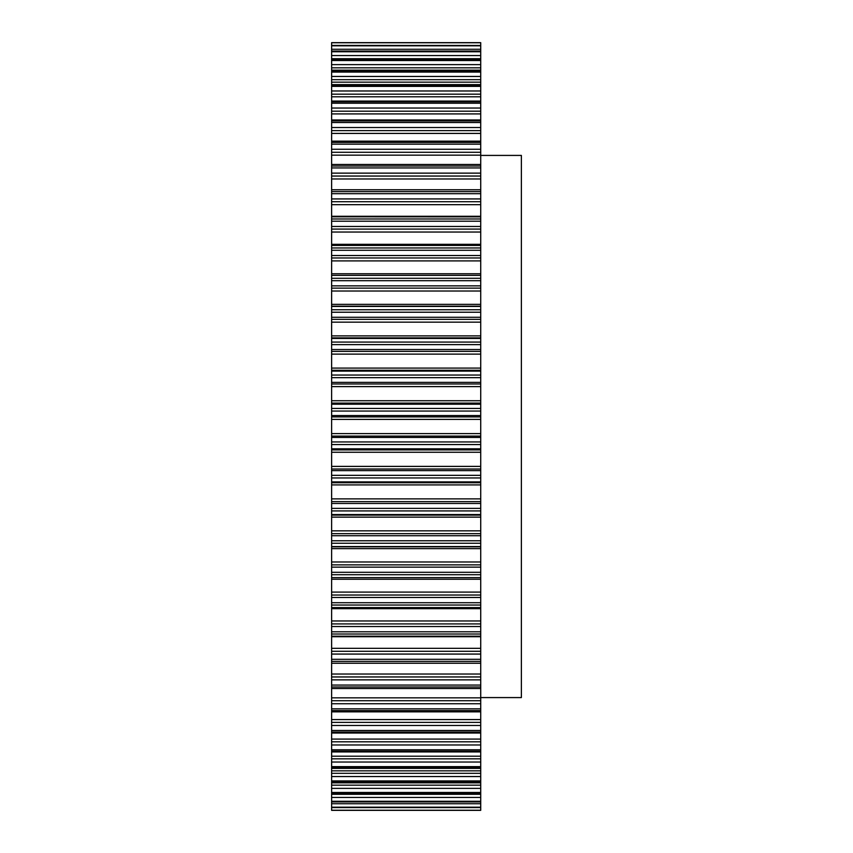 <?xml version="1.0" encoding="UTF-8"?>
<svg xmlns="http://www.w3.org/2000/svg" width="853" height="853" viewBox="0 0 853 853"><rect width="100%" height="100%" fill="white"/><g stroke="black" fill="none" stroke-linecap="round" stroke-linejoin="round"><path stroke-width="1.28" d="M480.719 155.417L521.375 155.417L521.375 697.583L480.719 697.583M331.625 42.767L480.719 42.65L480.719 45.465L331.625 45.422L331.625 42.767L480.719 42.767M331.625 607.571L331.625 45.422L480.719 45.465L480.719 607.571M480.719 216.875L331.625 216.811M480.719 245.429L331.625 245.429M331.625 636.125L331.625 607.581L480.719 607.581L480.719 807.578L331.625 807.535L331.625 801.831L480.719 801.831M480.719 807.578L480.719 810.35L331.625 810.35L480.719 810.35L331.625 810.35L331.625 807.578L480.719 807.578M480.719 636.189L331.625 636.189L331.625 801.831M331.625 577.63L480.719 577.63M331.625 275.37L480.719 275.37L331.625 275.37M331.625 810.233L480.719 810.233M331.625 807.194L480.719 807.194M331.625 803.729L480.719 803.729M331.625 801.266L480.719 801.266M331.625 793.269L480.719 793.269M331.625 794.292L480.719 794.292M331.625 797.459L480.719 797.459M331.625 792.48L480.719 792.48M331.625 781.913L480.719 781.913M331.625 782.851L480.719 782.851M331.625 785.176L480.719 785.176M331.625 788.375L480.719 788.375M331.625 780.911L480.719 780.911M331.625 767.86L480.719 767.86M331.625 770.845L480.719 770.845M331.625 773.319L480.719 773.319M331.625 776.539L480.719 776.539M331.625 766.644L480.719 766.644M331.625 751.194L480.719 751.194M331.625 756.216L480.719 756.216M331.625 758.829L480.719 758.829M331.625 762.028L480.719 762.028M331.625 749.787L480.719 749.787M331.625 732.066L480.719 732.066M331.625 739.093L480.719 739.093M331.625 741.811L480.719 741.811M331.625 744.968L480.719 744.968M331.625 730.477L480.719 730.477M331.625 710.613L480.719 710.613M331.625 719.58L480.719 719.58M331.625 722.384L480.719 722.384M331.625 725.487L480.719 725.487M331.625 708.843L480.719 708.843M331.625 686.996L480.719 686.996M331.625 697.839L480.719 697.839M331.625 700.718L480.719 700.718M331.625 703.736L480.719 703.736M331.625 685.066L480.719 685.066M331.625 661.395L480.719 661.395M331.625 674.03L480.719 674.03M331.625 676.951L480.719 676.951M331.625 679.862L480.719 679.862M331.625 659.316L480.719 659.316M331.625 634.014L480.719 634.014M331.625 636.722L480.719 636.722M331.625 648.333L480.719 648.333M331.625 651.287L480.719 651.287M331.625 654.07L480.719 654.07M331.625 631.796L480.719 631.796M331.625 605.044L480.719 605.044M331.625 608.679L480.719 608.679M331.625 620.963L480.719 620.963M331.625 623.916L480.719 623.916M331.625 626.539L480.719 626.539M331.625 602.719L480.719 602.719M331.625 574.719L480.719 574.719M331.625 579.251L480.719 579.251M331.625 592.099L480.719 592.099M331.625 595.031L480.719 595.031M331.625 597.495L480.719 597.495M331.625 572.299L480.719 572.299M331.625 543.265L480.719 543.265M331.625 546.549L480.719 546.549M331.625 546.837L480.719 546.837M331.625 548.65L480.719 548.65M331.625 561.978L480.719 561.978M331.625 564.867L480.719 564.867M331.625 567.138L480.719 567.138M331.625 540.77L480.719 540.77M331.625 510.926L480.719 510.926M331.625 514.551L480.719 514.551M331.625 515.116L480.719 515.116M331.625 517.131L480.719 517.131M331.625 530.833L480.719 530.833M331.625 533.658L480.719 533.658M331.625 535.727L480.719 535.727M331.625 508.367L480.719 508.367M331.625 477.947L480.719 477.947M331.625 481.892L480.719 481.892M331.625 482.723L480.719 482.723M331.625 484.92L480.719 484.92M331.625 498.888L480.719 498.888M331.625 501.628L480.719 501.628M331.625 503.473L480.719 503.473M331.625 475.345L480.719 475.345M331.625 444.562L480.719 444.562M331.625 448.806L480.719 448.806M331.625 449.904L480.719 449.904M331.625 452.261L480.719 452.261M331.625 466.388L480.719 466.388M331.625 469.022L480.719 469.022M331.625 470.632L480.719 470.632M331.625 441.95L480.719 441.95M331.625 411.05L480.719 411.05M331.625 415.539L480.719 415.539M331.625 416.904L480.719 416.904M331.625 419.409L480.719 419.409M331.625 433.591L480.719 433.591M331.625 436.096L480.719 436.096M331.625 437.461L480.719 437.461M331.625 408.438L480.719 408.438M331.625 377.655L480.719 377.655M331.625 382.368L480.719 382.368M331.625 383.978L480.719 383.978M331.625 386.612L480.719 386.612M331.625 400.739L480.719 400.739M331.625 403.096L480.719 403.096M331.625 404.194L480.719 404.194M331.625 375.053L480.719 375.053M331.625 344.633L480.719 344.633M331.625 349.527L480.719 349.527M331.625 351.372L480.719 351.372M331.625 354.112L480.719 354.112M331.625 368.08L480.719 368.08M331.625 370.277L480.719 370.277M331.625 371.108L480.719 371.108M331.625 342.074L480.719 342.074M331.625 312.23L480.719 312.23M331.625 317.273L480.719 317.273M331.625 319.342L480.719 319.342M331.625 322.167L480.719 322.167M331.625 335.869L480.719 335.869M331.625 337.884L480.719 337.884M331.625 338.449L480.719 338.449M331.625 309.735L480.719 309.735M331.625 280.701L480.719 280.701M331.625 285.862L480.719 285.862M331.625 288.133L480.719 288.133M331.625 291.022L480.719 291.022M331.625 304.35L480.719 304.35M331.625 306.163L480.719 306.163M331.625 306.451L480.719 306.451M331.625 278.281L480.719 278.281M331.625 250.281L480.719 250.281M331.625 255.505L480.719 255.505M331.625 257.969L480.719 257.969M331.625 260.901L480.719 260.901M331.625 273.749L480.719 273.749M331.625 247.956L480.719 247.956M331.625 221.204L480.719 221.204M331.625 226.461L480.719 226.461M331.625 229.084L480.719 229.084M331.625 232.037L480.719 232.037M331.625 244.321L480.719 244.321M331.625 218.986L480.719 218.986M331.625 193.684L480.719 193.684M331.625 198.93L480.719 198.93M331.625 201.713L480.719 201.713M331.625 204.667L480.719 204.667M331.625 216.278L480.719 216.278M331.625 191.605L480.719 191.605M331.625 167.934L480.719 167.934M331.625 173.138L480.719 173.138M331.625 176.049L480.719 176.049M331.625 178.97L480.719 178.97M331.625 166.004L480.719 166.004M331.625 144.157L480.719 144.157M331.625 149.264L480.719 149.264M331.625 152.282L480.719 152.282M331.625 155.161L480.719 155.161M331.625 142.387L480.719 142.387M331.625 122.523L480.719 122.523M331.625 127.513L480.719 127.513M331.625 130.616L480.719 130.616M331.625 133.42L480.719 133.42M331.625 120.934L480.719 120.934M331.625 103.213L480.719 103.213M331.625 108.032L480.719 108.032M331.625 111.189L480.719 111.189M331.625 113.907L480.719 113.907M331.625 101.806L480.719 101.806M331.625 86.356L480.719 86.356M331.625 90.972L480.719 90.972M331.625 94.171L480.719 94.171M331.625 96.784L480.719 96.784M331.625 85.14L480.719 85.14M331.625 72.089L480.719 72.089M331.625 76.461L480.719 76.461M331.625 79.681L480.719 79.681M331.625 82.155L480.719 82.155M331.625 71.087L480.719 71.087M331.625 60.52L480.719 60.52M331.625 64.625L480.719 64.625M331.625 67.824L480.719 67.824M331.625 70.149L480.719 70.149M331.625 59.731L480.719 59.731M331.625 51.734L480.719 51.734M331.625 55.541L480.719 55.541M331.625 58.708L480.719 58.708M331.625 51.169L480.719 51.169M331.625 45.806L480.719 45.806M331.625 49.271L480.719 49.271M331.625 801.937L480.719 801.937M331.625 793.482L480.719 793.482M331.625 782.265L480.719 782.265M331.625 768.382L480.719 768.382M331.625 751.93L480.719 751.93M331.625 733.036L480.719 733.036M331.625 711.85L480.719 711.85M331.625 688.52L480.719 688.52M331.625 663.239L480.719 663.239M331.625 189.761L480.719 189.761M331.625 164.48L480.719 164.48M331.625 141.15L480.719 141.15M331.625 119.964L480.719 119.964M331.625 101.07L480.719 101.07M331.625 84.618L480.719 84.618M331.625 70.735L480.719 70.735M331.625 59.518L480.719 59.518M331.625 51.063L480.719 51.063M331.625 42.65L480.719 42.65L331.625 42.65"/></g></svg>

